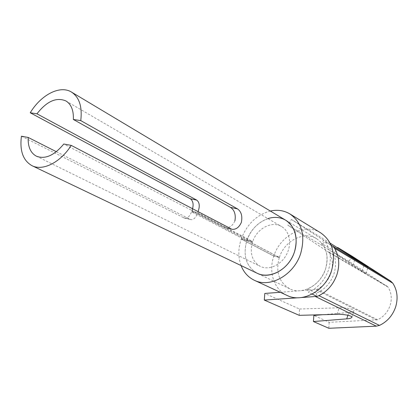 <?xml version="1.0" encoding="UTF-8"?>
<svg xmlns="http://www.w3.org/2000/svg" width="418" height="418" viewBox="0 0 418 418"><rect width="100%" height="100%" fill="white"/><g stroke="black" fill="none" stroke-linecap="round" stroke-linejoin="round"><path stroke-width="0.31" stroke-dasharray="2.09 1.57" d="M320.637 232.816C304.79 222.538 280.321 235.188 273.847 256.009L279.36 257.399L246.913 240.371C251.014 229.482 258.016 222.219 267.922 218.593M279.36 257.399C284.517 240.784 303.964 230.694 316.598 238.704C326.144 245.35 329.123 255.455 325.533 269.02C320.585 285.316 302.115 295.286 289.794 288.838C278.926 282.302 275.436 271.852 279.334 257.483L246.886 240.454L241.217 239.091C238.119 248.464 238.072 257.289 241.071 265.566M287.14 295.463C273.962 289.627 268.267 271.888 273.811 256.109L241.217 239.091M273.847 256.009L241.254 238.986C246.96 224.147 256.652 214.826 270.331 211.027M279.334 257.483L273.811 256.109M21.433 136.211L184.542 218.139C187.463 218.442 189.803 216.336 191.569 211.821L246.782 240.763C242.717 255.79 246.197 266.627 257.227 273.283C246.108 266.543 242.659 255.602 246.886 240.454M241.254 238.986L246.913 240.371M312.162 294.079L308.348 292.219C317.978 287.981 324.713 280.499 328.548 269.777C331.777 258.92 330.607 249.53 325.047 241.609L322.461 244.018L330.884 249.029C335.774 255.994 336.819 264.207 334.008 273.68C330.675 283.033 324.791 289.554 316.353 293.243L307.632 288.937C316.165 285.165 322.132 278.524 325.533 269.02C328.402 259.4 327.378 251.066 322.461 244.018M331.098 245.256L325.047 241.609M333.433 246.662L330.884 249.029M307.632 288.937L308.348 292.219M316.353 293.243L317.079 296.482M337.446 247.837L334.426 252.744L365.949 273.602L320.794 244.676L287.798 225.161L329.159 252.582C332.718 258.533 333.345 265.315 331.04 272.928C328.391 280.462 323.731 285.949 317.063 289.381L280.306 292.297M352.228 256.297L348.983 261.354L387.993 287.041C391.405 292.459 392.131 298.551 390.161 305.318C387.878 312.006 383.693 316.818 377.6 319.749L329.165 322.32L313.866 315.449M329.165 322.32L328.841 328.276M348.983 261.354L334.426 252.744M318.924 295.667L316.886 296.383M301.357 297.548L298.102 297.773M332.712 246.228L334.499 248.193M299.231 315.339L299.534 309.017L264.813 293.431M299.534 309.017L339.181 307.794C343.053 307.366 355.028 308.923 353.931 310.929C353.038 311.812 351.324 312.33 348.795 312.476L322.654 314.702M320.794 244.676L324.305 239.383L291.414 219.455L287.798 225.161M330.095 243.109L324.305 239.383M291.414 219.455L331.035 245.11M316.598 238.704L285.619 220.176C272.75 212.01 252.697 222.7 247.017 240.073L191.852 211.08L197.756 212.516L252.712 241.547L247.017 240.073M56.352 151.703L190.895 219.633C193.649 219.894 195.87 217.71 197.547 213.081L252.535 242.069C249.52 253.256 252.08 261.349 260.221 266.35C268.633 270.598 280.849 265.31 286.429 254.734C292.125 244.222 289.731 231.138 281.523 226.514C271.904 220.547 256.955 228.541 252.712 241.547M234.9 220.939C232.533 225.945 229.242 228.181 225.03 227.658L63.776 144.011M197.547 213.081L191.569 211.821M246.782 240.763L252.535 242.069M387.993 287.041L329.159 252.582M376.566 320.005L315.93 289.695M377.6 319.749L317.063 289.381M387.272 286.32L328.396 251.798M352.886 265.529L354.966 259.113M362.176 270.989L364.135 264.913M347.901 315.235L348.795 312.476M337.065 314.31L339.181 307.794M223.912 227.261L230.799 228.881M183.492 217.762L189.866 219.257M289.794 288.838L257.227 273.283M365.949 273.602L367.997 267.227M351.851 317.393L353.931 310.929M36.371 156.18L260.221 266.35M65.908 100.937L281.523 226.514M225.025 227.664L231.896 229.278M184.542 218.139L190.895 219.633"/><path stroke-width="0.63" d="M267.922 218.593C274.349 216.597 280.248 217.125 285.619 220.176C295.406 227.016 298.353 237.607 294.455 251.939C289.115 269.182 269.856 279.914 257.227 273.283C268.393 278.764 284.559 271.737 291.978 257.692C299.534 243.725 296.393 226.394 285.619 220.176L71.421 92.038C59.962 84.885 40.98 94.86 30.237 112.766L190.331 198.743L196.784 200.133L36.962 113.811L30.237 112.766M270.331 211.027C277.463 209.486 283.979 210.447 289.878 213.922L320.637 232.816C332.373 241.139 336.02 253.71 331.578 270.535C325.429 290.85 302.496 303.29 287.14 295.463L254.395 280.29C248.193 277.306 243.751 272.4 241.071 265.566M289.878 213.922C301.906 222.486 305.516 235.663 300.699 253.454C294.053 274.945 270.127 288.347 254.395 280.29M312.162 294.079L317.079 296.482C326.594 292.334 333.235 284.987 336.997 274.433C340.153 263.748 338.967 254.494 333.433 246.662L331.098 245.256M337.446 247.837L337.666 247.477L352.228 256.297L390.658 281.084L392.836 283.232C397.267 290.196 398.218 298.05 395.694 306.791C392.742 315.438 387.334 321.641 379.46 325.408L376.336 326.165L328.841 328.276L313.406 321.531L313.866 315.449L322.654 314.702M392.836 283.232L334.499 248.193C339.123 255.837 339.959 264.584 336.997 274.433C333.574 284.183 327.55 291.257 318.924 295.667L379.46 325.408M316.886 296.383L301.357 297.548M298.102 297.773L264.296 300.072L264.813 293.431L280.306 292.297M331.035 245.11L332.712 246.228M264.296 300.072L299.231 315.339L337.065 314.31C340.936 313.908 352.928 315.449 351.851 317.393C350.968 318.244 349.26 318.741 346.731 318.871L313.406 321.531M337.666 247.477L367.997 267.227L330.095 243.109M71.421 92.038C79.289 97.18 82.403 106.705 80.758 120.609L237.492 208.885C241.317 211.612 242.602 216.116 241.353 222.402C239.07 227.449 235.919 229.738 231.896 229.278L71.227 145.38C60.474 162.45 42.84 171.26 32.04 165.706L257.227 273.283M80.758 120.609L73.343 119.459L230.517 207.385C234.529 210.139 235.992 214.653 234.9 220.939M32.04 165.706C23.105 160.658 19.568 150.825 21.433 136.211L28.194 137.454C27.807 146.713 30.535 152.957 36.371 156.18C45.165 159.54 54.298 155.48 63.776 144.011L71.227 145.38M191.993 210.667C193.884 205.066 193.33 201.089 190.331 198.743M198.027 211.733C199.997 206.252 199.579 202.385 196.784 200.133M73.343 119.459C73.73 110.441 71.248 104.27 65.908 100.937C56.404 96.939 46.753 101.234 36.962 113.811M28.194 137.454L56.352 151.703M376.336 326.165L315.522 296.587M390.658 281.084L332.19 245.857M346.731 318.871L347.901 315.235M230.517 207.385L237.492 208.885"/></g></svg>

